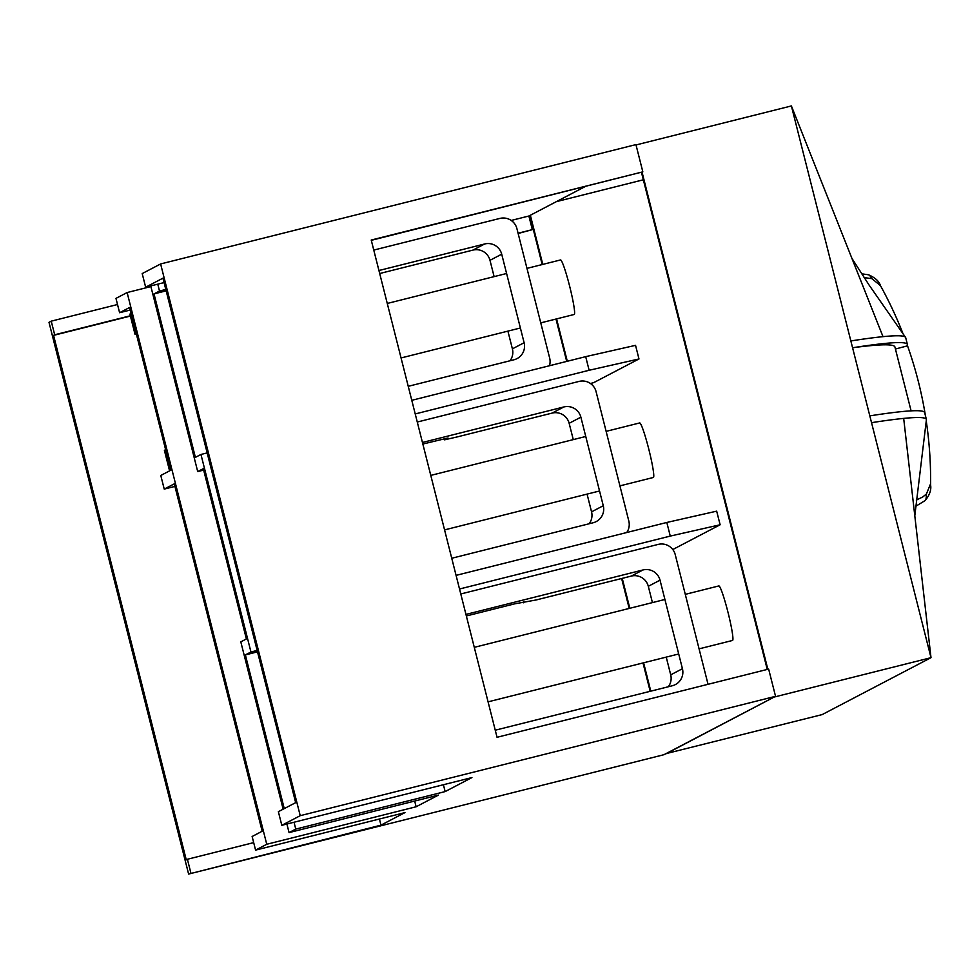 <?xml version="1.0" encoding="UTF-8"?>
<svg xmlns="http://www.w3.org/2000/svg" width="980" height="980" viewBox="0 0 980 980"><rect width="100%" height="100%" fill="white"/><g stroke="black" fill="none" stroke-linecap="round" stroke-linejoin="round"><path stroke-width="1.47" d="M716.674 511.156L666.817 522.463L670.271 536.085L720.129 524.778L716.674 511.156M456.068 575.383L666.817 522.463M672.782 549.535L720.129 524.778M411.772 400.318L585.685 356.647L589.127 370.269L638.985 358.962L593.782 382.604L590.45 383.511M638.985 358.962L635.542 345.34L585.685 356.647M415.226 413.94L589.127 370.269M174.281 483.851L164.236 489.094L160.781 475.471L170.826 470.216L129.642 307.463L119.597 312.718L115.971 298.373L127.131 292.542L266.744 844.27L255.584 850.113L252.13 836.491L262.175 831.236L174.281 483.851M174.93 486.411L164.236 489.094M379.419 819.011L380.963 825.148L188.613 874.062L49 322.322L51.23 321.158L54.684 334.78L53.569 335.368L186.274 859.852L187.4 859.264L190.843 872.886M255.584 850.113L404.961 812.604L380.963 825.148M130.291 310.035L119.597 312.718M414.687 801.052L416.132 806.761L266.744 844.27M150.896 286.577L127.131 292.542M294.037 822.245L295.764 829.092L289.063 832.596L438.452 795.086L416.132 806.761M283.147 809.186L240.811 641.876L246.384 638.96L203.301 468.673L197.715 471.588L150.736 285.927M257.507 651.859L245.368 654.91L284.261 808.61M257.152 650.438L250.954 651.994L245.368 654.91M443.413 784.735L445.153 791.583L295.764 829.092M281.811 825.307L278.369 811.685L295.666 802.645L162.95 278.161L145.653 287.201L142.198 273.579L160.622 263.951L300.223 815.679L281.811 825.307L471.931 777.569L445.153 791.583M289.063 832.596L286.895 824.033M166.159 290.852L154.019 293.902L195.388 457.378L200.961 454.463L250.954 651.994M203.656 470.094L197.715 471.588M157.768 284.163L159.507 291.036L154.019 293.902M165.804 289.455L159.507 291.036M207.172 452.907L200.961 454.463M164.064 282.583L145.653 287.201M130.413 316.062L53.569 335.368M130.34 315.781L54.684 334.78M117.526 304.511L51.23 321.158M253.685 842.616L187.4 859.264M371.285 240.333L642.831 171.843L371.224 240.039L497.044 737.291L768.651 669.083L775.548 696.327L300.223 815.679M188.613 874.062L663.926 754.71L775.548 696.327M518.138 233.497L532.324 229.639L528.882 216.017L584.974 186.678M518.065 233.216L532.324 229.639M511.205 220.451L528.882 216.017M642.831 171.843L635.934 144.599L160.622 263.951M459.522 589.005L670.271 536.085M652.435 602.602L648.307 586.297L660.03 580.172A14.051 14.002 62.4 0 0 643.003 569.956L631.279 576.081L536.219 599.956L514.635 603.851L466.345 615.979M660.03 580.172L682.435 668.715A14.051 14.002 62.4 0 1 672.305 685.755L495.243 730.21M682.435 668.715L670.712 674.84A14.051 14.002 -117.6 0 1 668.323 686.747M670.712 674.84L666.229 657.115M631.279 576.081A14.051 14.002 -117.6 0 1 648.307 586.297M708.038 684.297A14.051 14.002 -117.6 0 0 707.977 684.04L675.232 554.619A14.051 14.002 -117.6 0 0 658.205 544.402L460.772 593.978M465.953 614.411L643.003 569.956M699.071 648.858L732.538 640.455A28.114 2.45 -104.1 0 0 730.982 625.375A28.114 2.45 -104.1 0 0 718.842 585.93L685.289 594.358M573.276 439.616L569.147 423.299L580.871 417.174A14.051 14.002 62.4 0 0 563.843 406.957L552.12 413.095L457.06 436.958L444.553 439.824L447.983 437.999L422.833 444.038M580.871 417.174L603.276 505.729A14.051 14.002 62.4 0 1 593.145 522.757L451.743 558.257M603.276 505.729L591.553 511.854A14.051 14.002 -117.6 0 1 589.164 523.761M591.553 511.854L587.069 494.116M552.12 413.095A14.051 14.002 -117.6 0 1 569.147 423.299M626.722 532.532A14.051 14.002 -117.6 0 0 628.817 521.042L596.073 391.62A14.051 14.002 -117.6 0 0 579.045 381.416L417.272 422.037M422.441 442.47L563.843 406.957M619.911 485.872L653.378 477.468A28.114 2.45 -104.1 0 0 651.823 462.389A28.114 2.45 -104.1 0 0 639.683 422.944L606.118 431.359M169.871 470.719L170.79 470.082M165.62 449.649L164.444 450.322M494.116 276.617L489.988 260.312L501.711 254.188L524.116 342.731A14.051 14.002 62.4 0 1 513.986 359.77L408.231 386.316M524.116 342.731L512.393 348.856A14.051 14.002 -117.6 0 1 510.004 360.763M512.393 348.856L507.91 331.13M501.711 254.188A14.051 14.002 62.4 0 0 484.684 243.971L472.96 250.096A14.051 14.002 -117.6 0 1 489.988 260.312M472.96 250.096L379.689 273.518M131.149 313.416L129.972 314.09M549.437 365.748A14.051 14.002 -117.6 0 0 549.658 358.055L516.913 228.634A14.051 14.002 -117.6 0 0 499.886 218.418L373.76 250.084M136.441 334.303L135.081 334.511L136.318 333.849M378.929 270.517L484.684 243.971M540.752 322.873L574.219 314.47A28.114 2.45 -104.1 0 0 572.663 299.39A28.114 2.45 -104.1 0 0 560.523 259.945L526.958 268.373M641.496 172.48L767.242 669.438M556.358 201.647L643.346 179.793M650.781 691.157L643.603 662.786M629.809 608.286L622.239 578.359M567.298 361.265L556.579 318.904M542.785 264.404L530.351 215.245M903.683 418.399A2279.615 47.555 -14.2 0 1 926.37 419.416L924.642 412.605A2279.615 47.555 165.8 0 0 869.811 415.863L871.539 422.674A2279.615 47.555 -14.2 0 1 903.683 418.399L931 657.678L822.171 714.592L665.959 753.645M650.181 691.304L643.003 662.946M629.209 608.433L621.639 578.506M566.71 361.412L555.991 319.051M542.197 264.551L529.788 215.539M665.996 753.804L774.788 696.731M767.842 669.291L642.072 172.235M895.438 349.015A150.565 3.136 -14.2 0 1 906.868 346.001A2279.615 47.555 -14.2 0 0 907.407 344.482L905.692 337.671A2279.615 47.555 165.8 0 0 905.52 337.316A2279.615 47.555 165.8 0 0 883.005 336.655A2279.615 47.555 165.8 0 0 850.848 340.942L852.576 347.753A2279.615 47.555 -14.2 0 1 907.407 344.482M869.811 415.863L852.576 347.753A2614.934 54.549 -14.2 0 1 894.924 346.994L911.094 410.853M774.825 696.89L931 657.678L871.539 422.674M883.005 336.655L791.387 105.938L636.02 144.954M850.848 340.942L791.387 105.938M930.596 484.978A108.07 9.42 -104.1 0 0 930.596 483.765L926.406 493.994A116.522 10.155 75.9 0 1 925.194 500.523C929.665 495.023 931.466 489.841 930.596 484.978A402.241 402.241 0 0 0 926.235 420.91A400.71 399.093 -117.6 0 1 930.596 483.765M916.288 500.045L922.707 497.019L926.406 493.994M880.469 285.658L880.408 285.56C879.109 281.26 875.14 277.671 868.513 274.78A116.522 10.155 75.9 0 1 871.906 278.639L880.469 285.658A400.71 399.093 -117.6 0 1 903.107 333.96M907.333 345.266A400.71 399.093 -117.6 0 1 917.439 378.023A400.71 399.093 -117.6 0 1 925.414 415.618A402.241 402.241 0 0 0 917.439 378.023M871.906 278.639L864.139 277.622M523.749 602.774L523.479 601.708M444.589 439.787L444.32 438.721M169.601 470.706L164.432 450.273M135.13 334.474L129.96 314.041M523.43 601.72L523.712 602.823M664.918 599.466L474.283 647.339M678.711 653.979L488.077 701.839M444.271 438.734L444.553 439.824M585.758 436.48L430.771 475.398M599.54 490.98L444.565 529.898M164.383 450.31L169.552 470.743M129.911 314.078L135.081 334.511M506.599 273.493L387.259 303.457M520.38 327.994L401.053 357.957M914.806 515.762L926.394 419.82M905.471 337.255L869.003 284.935L851.926 258.377M915.651 506.354L925.194 500.523M861.665 273.812L868.513 274.78"/></g></svg>
